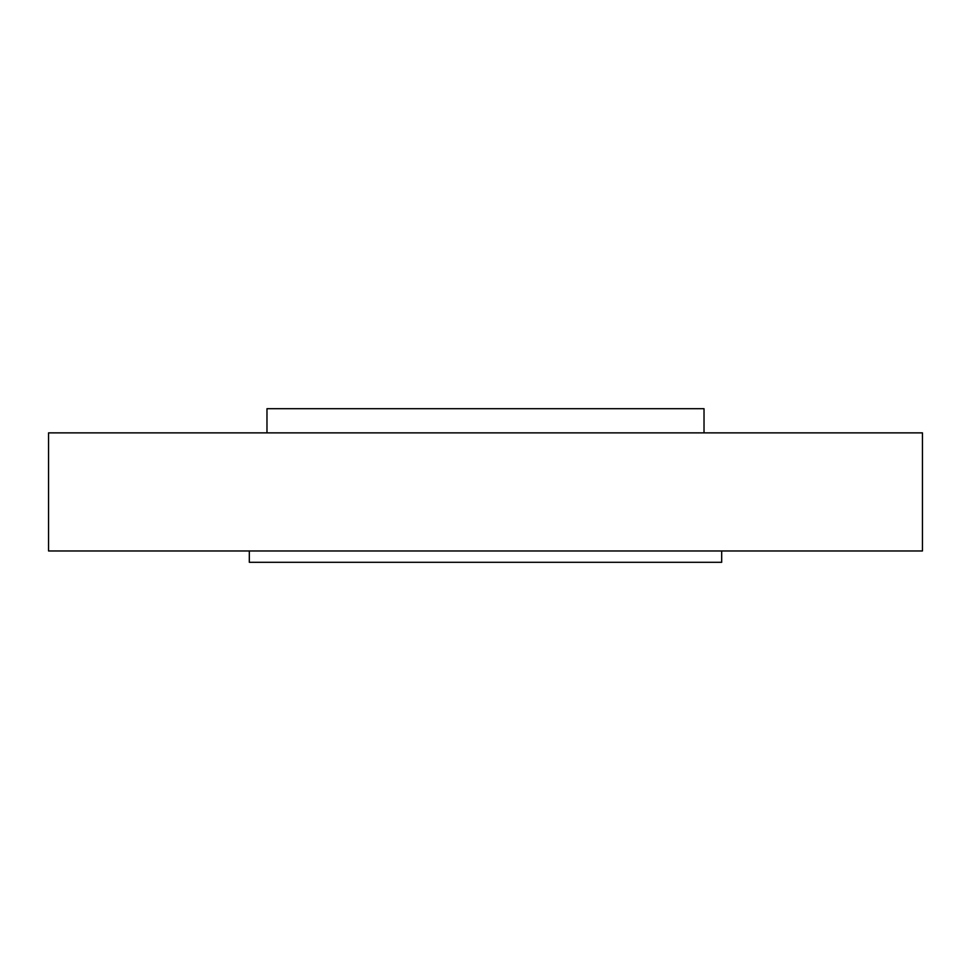 <?xml version="1.0" encoding="UTF-8"?>
<svg xmlns="http://www.w3.org/2000/svg" width="971" height="971" viewBox="0 0 971 971"><rect width="100%" height="100%" fill="white"/><g stroke="black" fill="none" stroke-linecap="round" stroke-linejoin="round"><path stroke-width="1.46" d="M48.55 550.97L922.45 550.97L922.45 432.872L48.55 432.872L48.55 550.97M704.024 432.872L704.024 408.694L266.976 408.694L266.976 432.872M249.316 550.97L249.316 562.306L721.684 562.306L721.684 550.97"/></g></svg>
